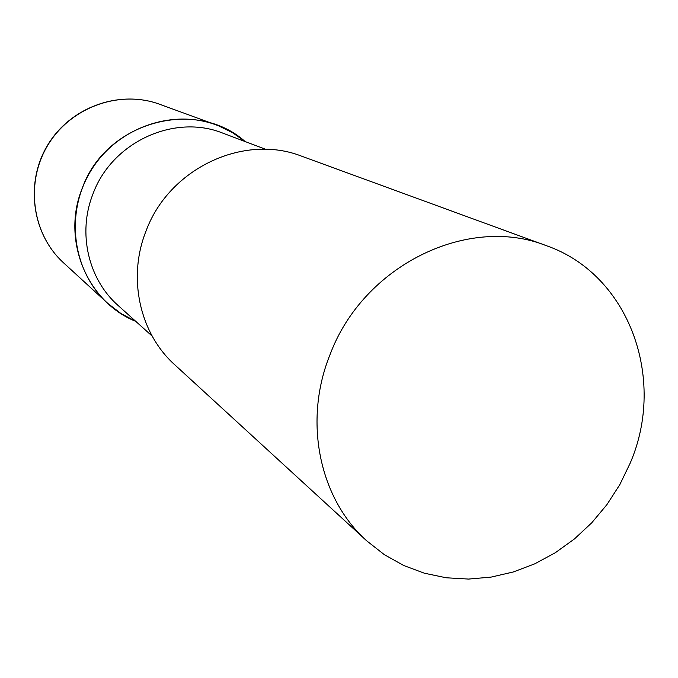 <?xml version="1.0" encoding="UTF-8"?>
<svg xmlns="http://www.w3.org/2000/svg" width="678" height="678" viewBox="0 0 678 678"><rect width="100%" height="100%" fill="white"/><g stroke="black" fill="none" stroke-linecap="round" stroke-linejoin="round"><path stroke-width="1.02" d="M218.596 125.854L232.503 132.668L245.139 141.549C195.603 97.268 105.683 121.828 82.224 188.281C61.173 239.775 87.021 301.956 135.778 321.372L120.964 313.533L107.649 303.261C72.495 271.386 64.698 213.468 90.81 170.864C116.633 128.074 171.636 108.353 216.113 124.905L218.596 125.854M265.784 149.338L222.884 133.159C174.331 113.472 111.862 142.126 92.954 193.984C77.436 232.851 88.225 279.251 118.099 305.473L152.194 336.127M546.256 245.639L301.668 156.194C243.758 133.337 169.025 168.407 146.05 230.995C127.269 277.819 139.668 333.373 174.788 364.823L366.73 540.849L384.282 554.621L403.647 565.469L424.428 573.224L446.2 577.775L468.549 579.071L491.05 577.114L513.28 571.978L534.84 563.791L555.333 552.714L574.402 538.976L591.708 522.84L606.946 504.593L619.853 484.567L630.193 463.133C666.728 378.561 628.938 274.226 546.256 245.639C468.015 214.485 363.518 265.318 330.186 354.247C303.041 420.75 319.16 498.372 366.73 540.849M63.52 262.793C31.993 234.181 24.883 182.636 48.036 144.846C70.936 106.912 119.972 89.504 159.881 104.344C119.659 89.428 70.665 106.955 47.875 144.745C24.806 182.374 31.781 233.935 63.52 262.793L107.649 303.261M216.113 124.905L159.881 104.344"/></g></svg>
